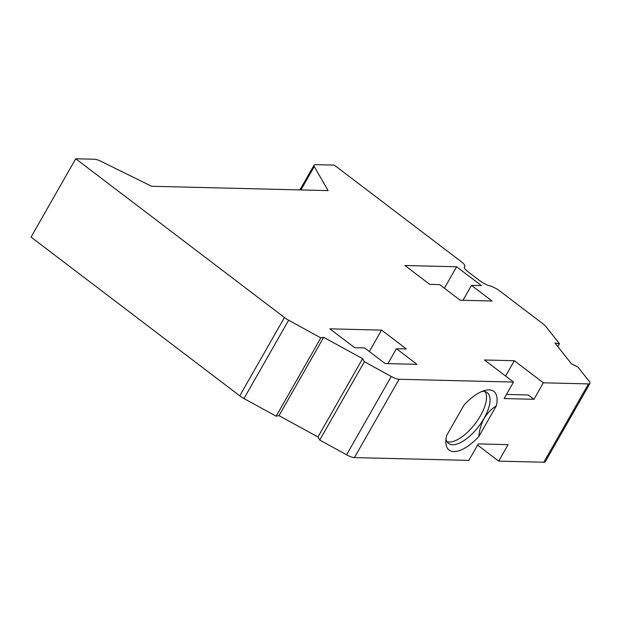 <?xml version="1.0" encoding="UTF-8"?>
<svg xmlns="http://www.w3.org/2000/svg" width="621" height="621" viewBox="0 0 621 621"><rect width="100%" height="100%" fill="white"/><g stroke="black" fill="none" stroke-linecap="round" stroke-linejoin="round"><path stroke-width="0.93" d="M445.979 438.985A31.919 13.678 127.3 0 0 448.509 443.402A31.919 13.678 127.3 0 0 452.639 444.752A31.919 13.678 127.3 0 0 483.992 418.43A31.919 13.678 127.3 0 0 487.159 392.588A31.919 13.678 127.3 0 0 483.115 391.315A31.919 13.678 127.3 0 0 482.222 391.331M478.853 436.493C479.381 430.074 481.135 424.065 484.101 418.476C487.345 413.151 491.428 408.928 496.365 405.8L478.853 436.493A36.887 15.804 -52.7 0 1 445.824 442.059A36.887 15.804 -52.7 0 1 446.538 435.701L464.042 405.008A36.887 15.804 -52.7 0 1 485.148 390.361A36.887 15.804 -52.7 0 1 496.365 405.8M447.019 441.717A31.881 13.662 127.3 0 0 449.146 442.043A31.881 13.662 127.3 0 0 476.579 421.806A31.881 13.662 127.3 0 0 485.133 391.603M477.588 445.078L498.686 461.124L543.802 462.234A9.851 2.631 29.7 0 0 545.277 461.721L589.95 383.405A9.851 2.631 29.7 0 0 589.244 381.325L577.887 366.98L571.429 363.79L554.964 342.994L559.474 343.724L545.859 326.53A9.851 2.631 29.7 0 0 542.987 323.851L499.835 291.032A9.851 2.631 29.7 0 0 489.783 285.854A9.851 2.631 -150.3 0 1 479.723 280.676L467.916 271.695A9.851 2.631 -150.3 0 1 464.337 266.937A9.851 2.631 -150.3 0 1 464.578 266.681A9.851 2.631 29.7 0 0 464.818 266.425A9.851 2.631 29.7 0 0 461.232 261.666L334.277 165.108L315.515 164.65A9.851 2.631 29.7 0 0 314.047 165.155A9.851 2.631 29.7 0 0 314.273 166.544L328.105 190.608L151.586 186.277L100.959 161.313A9.851 2.631 29.7 0 0 94.485 159.232L75.723 158.766L284.434 317.51A9.851 2.631 29.7 0 0 288.641 320.226L320.84 337.871L323.681 337.327L279.008 415.651L317.944 436.99L319.714 440.064L346.58 454.789A9.851 2.631 29.7 0 0 354.42 457.592L468.855 460.394L478.263 443.906L508.094 444.636L498.686 461.124M514.32 360.716L484.489 359.986L513.528 382.07L504.12 398.558L533.959 399.295L543.359 382.8L514.32 360.716L505.587 376.031M533.959 399.295L528.292 394.979L506.472 394.444M543.359 382.8L588.475 383.91A9.851 2.631 29.7 0 0 589.95 383.405M323.681 337.327L362.617 358.674L364.387 361.74L391.253 376.473A9.851 2.631 29.7 0 0 399.093 379.268L513.528 382.07M429.709 284.356L439.652 284.604L460.2 300.23L492.018 301.006L471.479 285.381L481.422 285.629L456.629 266.766L404.923 265.501L429.709 284.356M354.669 347.69L364.612 347.939L385.152 363.564L416.978 364.341L396.439 348.715L406.382 348.963L381.589 330.108L329.875 328.835L354.669 347.69M75.723 158.766L31.05 237.09L239.76 395.833A9.851 2.631 29.7 0 0 243.968 398.542L276.166 416.194L279.008 415.651M559.474 343.724L557.829 346.611M320.84 337.871L276.166 416.194M317.944 436.99L362.617 358.674M364.387 361.74L319.714 440.064M444.403 288.214L456.629 266.766M462.971 300.292L471.479 285.381M369.355 351.548L381.589 330.108M387.931 363.627L396.439 348.715M588.475 383.91L543.802 462.234M399.093 379.268L354.42 457.592M314.273 166.544L300.929 189.941M284.434 317.51L239.76 395.833M288.641 320.226L243.968 398.542M391.253 376.473L346.58 454.789M464.578 266.681L464.236 267.271M314.047 165.155L299.92 189.917M464.818 266.425L464.236 267.434"/></g></svg>
